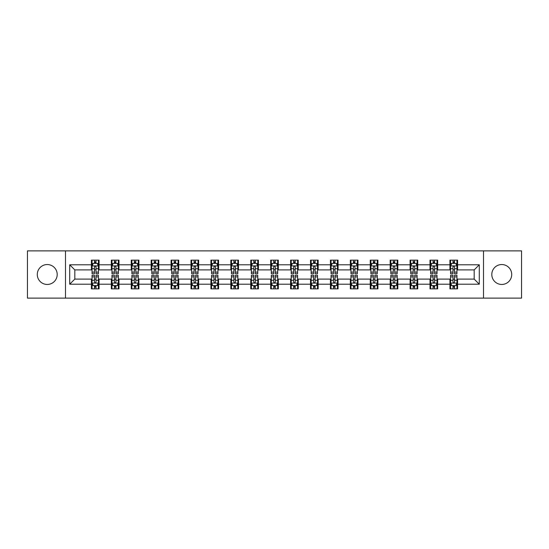 <?xml version="1.0" encoding="UTF-8"?>
<svg xmlns="http://www.w3.org/2000/svg" width="549" height="549" viewBox="0 0 549 549"><rect width="100%" height="100%" fill="white"/><g stroke="black" fill="none" stroke-linecap="round" stroke-linejoin="round"><path stroke-width="0.82" d="M501.759 264.543A9.957 9.957 0 0 0 491.801 274.5A9.957 9.957 0 0 0 501.759 284.457A9.957 9.957 0 0 0 511.716 274.5A9.957 9.957 0 0 0 501.759 264.543M47.241 264.543A9.957 9.957 0 0 0 37.284 274.5A9.957 9.957 0 0 0 47.241 284.457A9.957 9.957 0 0 0 57.199 274.5A9.957 9.957 0 0 0 47.241 264.543M483.504 298.121L521.55 298.121L521.55 250.879L483.504 250.879L483.504 298.121L65.496 298.121L65.496 250.879L27.45 250.879L27.45 298.121L65.496 298.121M483.504 250.879L65.496 250.879M457.585 264.796L457.585 260.137L449.926 260.137L449.926 264.796L437.67 264.796L437.67 260.137L430.004 260.137L430.004 264.796L417.748 264.796L417.748 260.137L410.089 260.137L410.089 264.796L397.833 264.796L397.833 260.137L390.174 260.137L390.174 264.796L377.918 264.796L377.918 260.137L370.252 260.137L370.252 264.796L357.996 264.796L357.996 260.137L350.337 260.137L350.337 264.796L338.081 264.796L338.081 260.137L330.423 260.137L330.423 264.796L318.166 264.796L318.166 260.137L310.508 260.137L310.508 264.796L298.244 264.796L298.244 260.137L290.586 260.137L290.586 264.796L278.329 264.796L278.329 260.137L270.671 260.137L270.671 264.796L258.414 264.796L258.414 260.137L250.756 260.137L250.756 264.796L238.492 264.796L238.492 260.137L230.834 260.137L230.834 264.796L218.577 264.796L218.577 260.137L210.919 260.137L210.919 264.796L198.663 264.796L198.663 260.137L191.004 260.137L191.004 264.796L178.748 264.796L178.748 260.137L171.082 260.137L171.082 264.796L158.826 264.796L158.826 260.137L151.167 260.137L151.167 264.796L138.911 264.796L138.911 260.137L131.252 260.137L131.252 264.796L118.996 264.796L118.996 260.137L111.33 260.137L111.33 264.796L99.074 264.796L99.074 260.137L91.415 260.137L91.415 264.796L69.709 264.796L69.709 284.204L74.815 279.098L91.415 279.098L91.415 288.863L99.074 288.863L99.074 279.098L111.33 279.098L111.33 288.863L118.996 288.863L118.996 279.098L131.252 279.098L131.252 288.863L138.911 288.863L138.911 279.098L151.167 279.098L151.167 288.863L158.826 288.863L158.826 279.098L171.082 279.098L171.082 288.863L178.748 288.863L178.748 279.098L191.004 279.098L191.004 288.863L198.663 288.863L198.663 279.098L210.919 279.098L210.919 288.863L218.577 288.863L218.577 279.098L230.834 279.098L230.834 288.863L238.492 288.863L238.492 279.098L250.756 279.098L250.756 288.863L258.414 288.863L258.414 279.098L270.671 279.098L270.671 288.863L278.329 288.863L278.329 279.098L290.586 279.098L290.586 288.863L298.244 288.863L298.244 279.098L310.508 279.098L310.508 288.863L318.166 288.863L318.166 279.098L330.423 279.098L330.423 288.863L338.081 288.863L338.081 279.098L350.337 279.098L350.337 288.863L357.996 288.863L357.996 279.098L370.252 279.098L370.252 288.863L377.918 288.863L377.918 279.098L390.174 279.098L390.174 288.863L397.833 288.863L397.833 279.098L410.089 279.098L410.089 288.863L417.748 288.863L417.748 279.098L430.004 279.098L430.004 288.863L437.67 288.863L437.67 279.098L449.926 279.098L449.926 288.863L457.585 288.863L457.585 279.098L474.185 279.098L474.185 269.902L457.585 269.902L457.585 264.796L479.291 264.796L479.291 284.204L457.585 284.204M449.926 284.204L437.67 284.204M430.004 284.204L417.748 284.204M410.089 284.204L397.833 284.204M390.174 284.204L377.918 284.204M370.252 284.204L357.996 284.204M350.337 284.204L338.081 284.204M330.423 284.204L318.166 284.204M310.508 284.204L298.244 284.204M290.586 284.204L278.329 284.204M270.671 284.204L258.414 284.204M250.756 284.204L238.492 284.204M230.834 284.204L218.577 284.204M210.919 284.204L198.663 284.204M191.004 284.204L178.748 284.204M171.082 284.204L158.826 284.204M151.167 284.204L138.911 284.204M131.252 284.204L118.996 284.204M111.33 284.204L99.074 284.204M91.415 284.204L69.709 284.204M449.926 264.796L449.926 269.902L437.67 269.902L437.67 264.796M430.004 264.796L430.004 269.902L417.748 269.902L417.748 264.796M410.089 264.796L410.089 269.902L397.833 269.902L397.833 264.796M390.174 264.796L390.174 269.902L377.918 269.902L377.918 264.796M370.252 264.796L370.252 269.902L357.996 269.902L357.996 264.796M350.337 264.796L350.337 269.902L338.081 269.902L338.081 264.796M330.423 264.796L330.423 269.902L318.166 269.902L318.166 264.796M310.508 264.796L310.508 269.902L298.244 269.902L298.244 264.796M290.586 264.796L290.586 269.902L278.329 269.902L278.329 264.796M270.671 264.796L270.671 269.902L258.414 269.902L258.414 264.796M250.756 264.796L250.756 269.902L238.492 269.902L238.492 264.796M230.834 264.796L230.834 269.902L218.577 269.902L218.577 264.796M210.919 264.796L210.919 269.902L198.663 269.902L198.663 264.796M191.004 264.796L191.004 269.902L178.748 269.902L178.748 264.796M171.082 264.796L171.082 269.902L158.826 269.902L158.826 264.796M151.167 264.796L151.167 269.902L138.911 269.902L138.911 264.796M131.252 264.796L131.252 269.902L118.996 269.902L118.996 264.796M111.33 264.796L111.33 269.902L99.074 269.902L99.074 264.796M91.415 264.796L91.415 269.902L74.815 269.902L69.709 264.796M74.815 269.902L74.815 279.098M479.291 284.204L474.185 279.098M474.185 269.902L479.291 264.796M91.415 263.328L92.054 263.328M94.476 263.328L96.013 263.328M98.436 263.328L99.074 263.328M91.415 269.779L92.054 269.779M94.476 269.779L96.013 269.779M98.436 269.779L99.074 269.779M91.415 279.221L92.054 279.221M94.476 279.221L96.013 279.221M98.436 279.221L99.074 279.221M91.415 285.672L92.054 285.672M94.476 285.672L96.013 285.672M98.436 285.672L99.074 285.672M111.33 279.221L111.969 279.221M114.398 279.221L115.928 279.221M118.358 279.221L118.996 279.221M111.33 285.672L111.969 285.672M114.398 285.672L115.928 285.672M118.358 285.672L118.996 285.672M111.33 263.328L111.969 263.328M114.398 263.328L115.928 263.328M118.358 263.328L118.996 263.328M111.33 269.779L111.969 269.779M114.398 269.779L115.928 269.779M118.358 269.779L118.996 269.779M131.252 279.221L131.89 279.221M134.313 279.221L135.843 279.221M138.273 279.221L138.911 279.221M131.252 285.672L131.89 285.672M134.313 285.672L135.843 285.672M138.273 285.672L138.911 285.672M131.252 263.328L131.89 263.328M134.313 263.328L135.843 263.328M138.273 263.328L138.911 263.328M131.252 269.779L131.89 269.779M134.313 269.779L135.843 269.779M138.273 269.779L138.911 269.779M151.167 279.221L151.805 279.221M154.228 279.221L155.765 279.221M158.187 279.221L158.826 279.221M151.167 285.672L151.805 285.672M154.228 285.672L155.765 285.672M158.187 285.672L158.826 285.672M151.167 263.328L151.805 263.328M154.228 263.328L155.765 263.328M158.187 263.328L158.826 263.328M151.167 269.779L151.805 269.779M154.228 269.779L155.765 269.779M158.187 269.779L158.826 269.779M171.082 279.221L171.72 279.221M174.15 279.221L175.68 279.221M178.102 279.221L178.748 279.221M171.082 285.672L171.72 285.672M174.15 285.672L175.68 285.672M178.102 285.672L178.748 285.672M171.082 263.328L171.72 263.328M174.15 263.328L175.68 263.328M178.102 263.328L178.748 263.328M171.082 269.779L171.72 269.779M174.15 269.779L175.68 269.779M178.102 269.779L178.748 269.779M191.004 279.221L191.642 279.221M194.065 279.221L195.595 279.221M198.024 279.221L198.663 279.221M191.004 285.672L191.642 285.672M194.065 285.672L195.595 285.672M198.024 285.672L198.663 285.672M191.004 263.328L191.642 263.328M194.065 263.328L195.595 263.328M198.024 263.328L198.663 263.328M191.004 269.779L191.642 269.779M194.065 269.779L195.595 269.779M198.024 269.779L198.663 269.779M210.919 279.221L211.557 279.221M213.98 279.221L215.517 279.221M217.939 279.221L218.577 279.221M210.919 285.672L211.557 285.672M213.98 285.672L215.517 285.672M217.939 285.672L218.577 285.672M210.919 263.328L211.557 263.328M213.98 263.328L215.517 263.328M217.939 263.328L218.577 263.328M210.919 269.779L211.557 269.779M213.98 269.779L215.517 269.779M217.939 269.779L218.577 269.779M230.834 279.221L231.472 279.221M233.901 279.221L235.432 279.221M237.854 279.221L238.492 279.221M230.834 285.672L231.472 285.672M233.901 285.672L235.432 285.672M237.854 285.672L238.492 285.672M230.834 263.328L231.472 263.328M233.901 263.328L235.432 263.328M237.854 263.328L238.492 263.328M230.834 269.779L231.472 269.779M233.901 269.779L235.432 269.779M237.854 269.779L238.492 269.779M250.756 279.221L251.394 279.221M253.816 279.221L255.347 279.221M257.776 279.221L258.414 279.221M250.756 285.672L251.394 285.672M253.816 285.672L255.347 285.672M257.776 285.672L258.414 285.672M250.756 263.328L251.394 263.328M253.816 263.328L255.347 263.328M257.776 263.328L258.414 263.328M250.756 269.779L251.394 269.779M253.816 269.779L255.347 269.779M257.776 269.779L258.414 269.779M270.671 279.221L271.309 279.221M273.731 279.221L275.269 279.221M277.691 279.221L278.329 279.221M270.671 285.672L271.309 285.672M273.731 285.672L275.269 285.672M277.691 285.672L278.329 285.672M270.671 263.328L271.309 263.328M273.731 263.328L275.269 263.328M277.691 263.328L278.329 263.328M270.671 269.779L271.309 269.779M273.731 269.779L275.269 269.779M277.691 269.779L278.329 269.779M290.586 279.221L291.224 279.221M293.653 279.221L295.184 279.221M297.606 279.221L298.244 279.221M290.586 285.672L291.224 285.672M293.653 285.672L295.184 285.672M297.606 285.672L298.244 285.672M290.586 263.328L291.224 263.328M293.653 263.328L295.184 263.328M297.606 263.328L298.244 263.328M290.586 269.779L291.224 269.779M293.653 269.779L295.184 269.779M297.606 269.779L298.244 269.779M310.508 279.221L311.146 279.221M313.568 279.221L315.099 279.221M317.528 279.221L318.166 279.221M310.508 285.672L311.146 285.672M313.568 285.672L315.099 285.672M317.528 285.672L318.166 285.672M310.508 263.328L311.146 263.328M313.568 263.328L315.099 263.328M317.528 263.328L318.166 263.328M310.508 269.779L311.146 269.779M313.568 269.779L315.099 269.779M317.528 269.779L318.166 269.779M330.423 279.221L331.061 279.221M333.483 279.221L335.02 279.221M337.443 279.221L338.081 279.221M330.423 285.672L331.061 285.672M333.483 285.672L335.02 285.672M337.443 285.672L338.081 285.672M330.423 263.328L331.061 263.328M333.483 263.328L335.02 263.328M337.443 263.328L338.081 263.328M330.423 269.779L331.061 269.779M333.483 269.779L335.02 269.779M337.443 269.779L338.081 269.779M350.337 279.221L350.976 279.221M353.405 279.221L354.935 279.221M357.358 279.221L357.996 279.221M350.337 285.672L350.976 285.672M353.405 285.672L354.935 285.672M357.358 285.672L357.996 285.672M350.337 263.328L350.976 263.328M353.405 263.328L354.935 263.328M357.358 263.328L357.996 263.328M350.337 269.779L350.976 269.779M353.405 269.779L354.935 269.779M357.358 269.779L357.996 269.779M370.252 279.221L370.898 279.221M373.32 279.221L374.85 279.221M377.28 279.221L377.918 279.221M370.252 285.672L370.898 285.672M373.32 285.672L374.85 285.672M377.28 285.672L377.918 285.672M370.252 263.328L370.898 263.328M373.32 263.328L374.85 263.328M377.28 263.328L377.918 263.328M370.252 269.779L370.898 269.779M373.32 269.779L374.85 269.779M377.28 269.779L377.918 269.779M390.174 279.221L390.813 279.221M393.235 279.221L394.772 279.221M397.195 279.221L397.833 279.221M390.174 285.672L390.813 285.672M393.235 285.672L394.772 285.672M397.195 285.672L397.833 285.672M390.174 263.328L390.813 263.328M393.235 263.328L394.772 263.328M397.195 263.328L397.833 263.328M390.174 269.779L390.813 269.779M393.235 269.779L394.772 269.779M397.195 269.779L397.833 269.779M410.089 279.221L410.727 279.221M413.157 279.221L414.687 279.221M417.11 279.221L417.748 279.221M410.089 285.672L410.727 285.672M413.157 285.672L414.687 285.672M417.11 285.672L417.748 285.672M410.089 263.328L410.727 263.328M413.157 263.328L414.687 263.328M417.11 263.328L417.748 263.328M410.089 269.779L410.727 269.779M413.157 269.779L414.687 269.779M417.11 269.779L417.748 269.779M430.004 279.221L430.642 279.221M433.072 279.221L434.602 279.221M437.031 279.221L437.67 279.221M430.004 285.672L430.642 285.672M433.072 285.672L434.602 285.672M437.031 285.672L437.67 285.672M430.004 263.328L430.642 263.328M433.072 263.328L434.602 263.328M437.031 263.328L437.67 263.328M430.004 269.779L430.642 269.779M433.072 269.779L434.602 269.779M437.031 269.779L437.67 269.779M449.926 279.221L450.564 279.221M452.987 279.221L454.524 279.221M456.946 279.221L457.585 279.221M449.926 285.672L450.564 285.672M452.987 285.672L454.524 285.672M456.946 285.672L457.585 285.672M449.926 263.328L450.564 263.328M452.987 263.328L454.524 263.328M456.946 263.328L457.585 263.328M449.926 269.779L450.564 269.779M452.987 269.779L454.524 269.779M456.946 269.779L457.585 269.779M96.013 261.798L94.476 261.798M98.436 272.132L96.013 272.132L96.013 273.731L98.436 273.731L98.436 265.942L97.159 263.39L93.33 263.39L92.054 265.942L92.054 273.731L94.476 273.731L94.476 272.132L92.054 272.132M92.054 265.942L92.054 260.137M98.436 265.942L98.436 260.137M94.476 263.39L94.476 260.137M96.013 260.137L96.013 263.39M96.013 272.132L96.013 266.903C95.499 265.922 94.991 265.922 94.476 266.903L94.476 272.132M94.476 287.202L96.013 287.202M92.054 276.868L94.476 276.868L94.476 275.269L92.054 275.269L92.054 283.058L93.33 285.61L97.159 285.61L98.436 283.058L98.436 275.269L96.013 275.269L96.013 276.868L98.436 276.868M98.436 283.058L98.436 288.863M92.054 283.058L92.054 288.863M96.013 285.61L96.013 288.863M94.476 288.863L94.476 285.61M94.476 276.868L94.476 282.097C94.991 283.078 95.499 283.078 96.013 282.097L96.013 276.868M115.928 261.798L114.398 261.798M118.358 272.132L115.928 272.132L115.928 273.731L118.358 273.731L118.358 265.942L117.074 263.39L113.245 263.39L111.969 265.942L111.969 273.731L114.398 273.731L114.398 272.132L111.969 272.132M111.969 265.942L111.969 260.137M118.358 265.942L118.358 260.137M114.398 263.39L114.398 260.137M115.928 260.137L115.928 263.39M115.928 272.132L115.928 266.903C115.42 265.922 114.906 265.922 114.398 266.903L114.398 272.132M135.843 261.798L134.313 261.798M138.273 272.132L135.843 272.132L135.843 273.731L138.273 273.731L138.273 265.942L136.996 263.39L133.167 263.39L131.89 265.942L131.89 273.731L134.313 273.731L134.313 272.132L131.89 272.132M131.89 265.942L131.89 260.137M138.273 265.942L138.273 260.137M134.313 263.39L134.313 260.137M135.843 260.137L135.843 263.39M135.843 272.132L135.843 266.903C135.335 265.922 134.828 265.922 134.313 266.903L134.313 272.132M114.398 287.202L115.928 287.202M111.969 276.868L114.398 276.868L114.398 275.269L111.969 275.269L111.969 283.058L113.245 285.61L117.074 285.61L118.358 283.058L118.358 275.269L115.928 275.269L115.928 276.868L118.358 276.868M118.358 283.058L118.358 288.863M111.969 283.058L111.969 288.863M115.928 285.61L115.928 288.863M114.398 288.863L114.398 285.61M114.398 276.868L114.398 282.097C114.906 283.078 115.42 283.078 115.928 282.097L115.928 276.868M134.313 287.202L135.843 287.202M131.89 276.868L134.313 276.868L134.313 275.269L131.89 275.269L131.89 283.058L133.167 285.61L136.996 285.61L138.273 283.058L138.273 275.269L135.843 275.269L135.843 276.868L138.273 276.868M138.273 283.058L138.273 288.863M131.89 283.058L131.89 288.863M135.843 285.61L135.843 288.863M134.313 288.863L134.313 285.61M134.313 276.868L134.313 282.097C134.821 283.078 135.335 283.078 135.843 282.097L135.843 276.868M155.765 261.798L154.228 261.798M158.187 272.132L155.765 272.132L155.765 273.731L158.187 273.731L158.187 265.942L156.911 263.39L153.082 263.39L151.805 265.942L151.805 273.731L154.228 273.731L154.228 272.132L151.805 272.132M151.805 265.942L151.805 260.137M158.187 265.942L158.187 260.137M154.228 263.39L154.228 260.137M155.765 260.137L155.765 263.39M155.765 272.132L155.765 266.903C155.25 265.922 154.743 265.922 154.228 266.903L154.228 272.132M175.68 261.798L174.15 261.798M178.102 272.132L175.68 272.132L175.68 273.731L178.102 273.731L178.102 265.942L176.826 263.39L172.997 263.39L171.72 265.942L171.72 273.731L174.15 273.731L174.15 272.132L171.72 272.132M171.72 265.942L171.72 260.137M178.102 265.942L178.102 260.137M174.15 263.39L174.15 260.137M175.68 260.137L175.68 263.39M175.68 272.132L175.68 266.903C175.172 265.922 174.657 265.922 174.15 266.903L174.15 272.132M195.595 261.798L194.065 261.798M198.024 272.132L195.595 272.132L195.595 273.731L198.024 273.731L198.024 265.942L196.748 263.39L192.919 263.39L191.642 265.942L191.642 273.731L194.065 273.731L194.065 272.132L191.642 272.132M191.642 265.942L191.642 260.137M198.024 265.942L198.024 260.137M194.065 263.39L194.065 260.137M195.595 260.137L195.595 263.39M195.595 272.132L195.595 266.903C195.087 265.922 194.579 265.922 194.065 266.903L194.065 272.132M154.228 287.202L155.765 287.202M151.805 276.868L154.228 276.868L154.228 275.269L151.805 275.269L151.805 283.058L153.082 285.61L156.911 285.61L158.187 283.058L158.187 275.269L155.765 275.269L155.765 276.868L158.187 276.868M158.187 283.058L158.187 288.863M151.805 283.058L151.805 288.863M155.765 285.61L155.765 288.863M154.228 288.863L154.228 285.61M154.228 276.868L154.228 282.097C154.743 283.078 155.25 283.078 155.765 282.097L155.765 276.868M174.15 287.202L175.68 287.202M171.72 276.868L174.15 276.868L174.15 275.269L171.72 275.269L171.72 283.058L172.997 285.61L176.826 285.61L178.102 283.058L178.102 275.269L175.68 275.269L175.68 276.868L178.102 276.868M178.102 283.058L178.102 288.863M171.72 283.058L171.72 288.863M175.68 285.61L175.68 288.863M174.15 288.863L174.15 285.61M174.15 276.868L174.15 282.097C174.657 283.078 175.165 283.078 175.68 282.097L175.68 276.868M194.065 287.202L195.595 287.202M191.642 276.868L194.065 276.868L194.065 275.269L191.642 275.269L191.642 283.058L192.919 285.61L196.748 285.61L198.024 283.058L198.024 275.269L195.595 275.269L195.595 276.868L198.024 276.868M198.024 283.058L198.024 288.863M191.642 283.058L191.642 288.863M195.595 285.61L195.595 288.863M194.065 288.863L194.065 285.61M194.065 276.868L194.065 282.097C194.572 283.078 195.087 283.078 195.595 282.097L195.595 276.868M213.98 287.202L215.517 287.202M211.557 276.868L213.98 276.868L213.98 275.269L211.557 275.269L211.557 283.058L212.834 285.61L216.663 285.61L217.939 283.058L217.939 275.269L215.517 275.269L215.517 276.868L217.939 276.868M217.939 283.058L217.939 288.863M211.557 283.058L211.557 288.863M215.517 285.61L215.517 288.863M213.98 288.863L213.98 285.61M213.98 276.868L213.98 282.097C214.494 283.078 215.002 283.078 215.517 282.097L215.517 276.868M233.901 287.202L235.432 287.202M231.472 276.868L233.901 276.868L233.901 275.269L231.472 275.269L231.472 283.058L232.749 285.61L236.578 285.61L237.854 283.058L237.854 275.269L235.432 275.269L235.432 276.868L237.854 276.868M237.854 283.058L237.854 288.863M231.472 283.058L231.472 288.863M235.432 285.61L235.432 288.863M233.901 288.863L233.901 285.61M233.901 276.868L233.901 282.097C234.409 283.078 234.917 283.078 235.432 282.097L235.432 276.868M253.816 287.202L255.347 287.202M251.394 276.868L253.816 276.868L253.816 275.269L251.394 275.269L251.394 283.058L252.67 285.61L256.5 285.61L257.776 283.058L257.776 275.269L255.347 275.269L255.347 276.868L257.776 276.868M257.776 283.058L257.776 288.863M251.394 283.058L251.394 288.863M255.347 285.61L255.347 288.863M253.816 288.863L253.816 285.61M253.816 276.868L253.816 282.097C254.324 283.078 254.839 283.078 255.347 282.097L255.347 276.868M273.731 287.202L275.269 287.202M271.309 276.868L273.731 276.868L273.731 275.269L271.309 275.269L271.309 283.058L272.585 285.61L276.415 285.61L277.691 283.058L277.691 275.269L275.269 275.269L275.269 276.868L277.691 276.868M277.691 283.058L277.691 288.863M271.309 283.058L271.309 288.863M275.269 285.61L275.269 288.863M273.731 288.863L273.731 285.61M273.731 276.868L273.731 282.097C274.246 283.078 274.754 283.078 275.269 282.097L275.269 276.868M293.653 287.202L295.184 287.202M291.224 276.868L293.653 276.868L293.653 275.269L291.224 275.269L291.224 283.058L292.5 285.61L296.33 285.61L297.606 283.058L297.606 275.269L295.184 275.269L295.184 276.868L297.606 276.868M297.606 283.058L297.606 288.863M291.224 283.058L291.224 288.863M295.184 285.61L295.184 288.863M293.653 288.863L293.653 285.61M293.653 276.868L293.653 282.097C294.161 283.078 294.669 283.078 295.184 282.097L295.184 276.868M313.568 287.202L315.099 287.202M311.146 276.868L313.568 276.868L313.568 275.269L311.146 275.269L311.146 283.058L312.422 285.61L316.251 285.61L317.528 283.058L317.528 275.269L315.099 275.269L315.099 276.868L317.528 276.868M317.528 283.058L317.528 288.863M311.146 283.058L311.146 288.863M315.099 285.61L315.099 288.863M313.568 288.863L313.568 285.61M313.568 276.868L313.568 282.097C314.076 283.078 314.591 283.078 315.099 282.097L315.099 276.868M333.483 287.202L335.02 287.202M331.061 276.868L333.483 276.868L333.483 275.269L331.061 275.269L331.061 283.058L332.337 285.61L336.166 285.61L337.443 283.058L337.443 275.269L335.02 275.269L335.02 276.868L337.443 276.868M337.443 283.058L337.443 288.863M331.061 283.058L331.061 288.863M335.02 285.61L335.02 288.863M333.483 288.863L333.483 285.61M333.483 276.868L333.483 282.097C333.998 283.078 334.506 283.078 335.02 282.097L335.02 276.868M353.405 287.202L354.935 287.202M350.976 276.868L353.405 276.868L353.405 275.269L350.976 275.269L350.976 283.058L352.252 285.61L356.081 285.61L357.358 283.058L357.358 275.269L354.935 275.269L354.935 276.868L357.358 276.868M357.358 283.058L357.358 288.863M350.976 283.058L350.976 288.863M354.935 285.61L354.935 288.863M353.405 288.863L353.405 285.61M353.405 276.868L353.405 282.097C353.913 283.078 354.421 283.078 354.935 282.097L354.935 276.868M373.32 287.202L374.85 287.202M370.898 276.868L373.32 276.868L373.32 275.269L370.898 275.269L370.898 283.058L372.174 285.61L376.003 285.61L377.28 283.058L377.28 275.269L374.85 275.269L374.85 276.868L377.28 276.868M377.28 283.058L377.28 288.863M370.898 283.058L370.898 288.863M374.85 285.61L374.85 288.863M373.32 288.863L373.32 285.61M373.32 276.868L373.32 282.097C373.828 283.078 374.343 283.078 374.85 282.097L374.85 276.868M393.235 287.202L394.772 287.202M390.813 276.868L393.235 276.868L393.235 275.269L390.813 275.269L390.813 283.058L392.089 285.61L395.918 285.61L397.195 283.058L397.195 275.269L394.772 275.269L394.772 276.868L397.195 276.868M397.195 283.058L397.195 288.863M390.813 283.058L390.813 288.863M394.772 285.61L394.772 288.863M393.235 288.863L393.235 285.61M393.235 276.868L393.235 282.097C393.75 283.078 394.257 283.078 394.772 282.097L394.772 276.868M413.157 287.202L414.687 287.202M410.727 276.868L413.157 276.868L413.157 275.269L410.727 275.269L410.727 283.058L412.004 285.61L415.833 285.61L417.11 283.058L417.11 275.269L414.687 275.269L414.687 276.868L417.11 276.868M417.11 283.058L417.11 288.863M410.727 283.058L410.727 288.863M414.687 285.61L414.687 288.863M413.157 288.863L413.157 285.61M413.157 276.868L413.157 282.097C413.665 283.078 414.172 283.078 414.687 282.097L414.687 276.868M215.517 261.798L213.98 261.798M217.939 272.132L215.517 272.132L215.517 273.731L217.939 273.731L217.939 265.942L216.663 263.39L212.834 263.39L211.557 265.942L211.557 273.731L213.98 273.731L213.98 272.132L211.557 272.132M211.557 265.942L211.557 260.137M217.939 265.942L217.939 260.137M213.98 263.39L213.98 260.137M215.517 260.137L215.517 263.39M215.517 272.132L215.517 266.903C215.002 265.922 214.494 265.922 213.98 266.903L213.98 272.132M235.432 261.798L233.901 261.798M237.854 272.132L235.432 272.132L235.432 273.731L237.854 273.731L237.854 265.942L236.578 263.39L232.749 263.39L231.472 265.942L231.472 273.731L233.901 273.731L233.901 272.132L231.472 272.132M231.472 265.942L231.472 260.137M237.854 265.942L237.854 260.137M233.901 263.39L233.901 260.137M235.432 260.137L235.432 263.39M235.432 272.132L235.432 266.903C234.924 265.922 234.409 265.922 233.901 266.903L233.901 272.132M255.347 261.798L253.816 261.798M257.776 272.132L255.347 272.132L255.347 273.731L257.776 273.731L257.776 265.942L256.5 263.39L252.67 263.39L251.394 265.942L251.394 273.731L253.816 273.731L253.816 272.132L251.394 272.132M251.394 265.942L251.394 260.137M257.776 265.942L257.776 260.137M253.816 263.39L253.816 260.137M255.347 260.137L255.347 263.39M255.347 272.132L255.347 266.903C254.839 265.922 254.331 265.922 253.816 266.903L253.816 272.132M275.269 261.798L273.731 261.798M277.691 272.132L275.269 272.132L275.269 273.731L277.691 273.731L277.691 265.942L276.415 263.39L272.585 263.39L271.309 265.942L271.309 273.731L273.731 273.731L273.731 272.132L271.309 272.132M271.309 265.942L271.309 260.137M277.691 265.942L277.691 260.137M273.731 263.39L273.731 260.137M275.269 260.137L275.269 263.39M275.269 272.132L275.269 266.903C274.754 265.922 274.246 265.922 273.731 266.903L273.731 272.132M295.184 261.798L293.653 261.798M297.606 272.132L295.184 272.132L295.184 273.731L297.606 273.731L297.606 265.942L296.33 263.39L292.5 263.39L291.224 265.942L291.224 273.731L293.653 273.731L293.653 272.132L291.224 272.132M291.224 265.942L291.224 260.137M297.606 265.942L297.606 260.137M293.653 263.39L293.653 260.137M295.184 260.137L295.184 263.39M295.184 272.132L295.184 266.903C294.676 265.922 294.161 265.922 293.653 266.903L293.653 272.132M315.099 261.798L313.568 261.798M317.528 272.132L315.099 272.132L315.099 273.731L317.528 273.731L317.528 265.942L316.251 263.39L312.422 263.39L311.146 265.942L311.146 273.731L313.568 273.731L313.568 272.132L311.146 272.132M311.146 265.942L311.146 260.137M317.528 265.942L317.528 260.137M313.568 263.39L313.568 260.137M315.099 260.137L315.099 263.39M315.099 272.132L315.099 266.903C314.591 265.922 314.083 265.922 313.568 266.903L313.568 272.132M335.02 261.798L333.483 261.798M337.443 272.132L335.02 272.132L335.02 273.731L337.443 273.731L337.443 265.942L336.166 263.39L332.337 263.39L331.061 265.942L331.061 273.731L333.483 273.731L333.483 272.132L331.061 272.132M331.061 265.942L331.061 260.137M337.443 265.942L337.443 260.137M333.483 263.39L333.483 260.137M335.02 260.137L335.02 263.39M335.02 272.132L335.02 266.903C334.506 265.922 333.998 265.922 333.483 266.903L333.483 272.132M354.935 261.798L353.405 261.798M357.358 272.132L354.935 272.132L354.935 273.731L357.358 273.731L357.358 265.942L356.081 263.39L352.252 263.39L350.976 265.942L350.976 273.731L353.405 273.731L353.405 272.132L350.976 272.132M350.976 265.942L350.976 260.137M357.358 265.942L357.358 260.137M353.405 263.39L353.405 260.137M354.935 260.137L354.935 263.39M354.935 272.132L354.935 266.903C354.428 265.922 353.913 265.922 353.405 266.903L353.405 272.132M374.85 261.798L373.32 261.798M377.28 272.132L374.85 272.132L374.85 273.731L377.28 273.731L377.28 265.942L376.003 263.39L372.174 263.39L370.898 265.942L370.898 273.731L373.32 273.731L373.32 272.132L370.898 272.132M370.898 265.942L370.898 260.137M377.28 265.942L377.28 260.137M373.32 263.39L373.32 260.137M374.85 260.137L374.85 263.39M374.85 272.132L374.85 266.903C374.343 265.922 373.835 265.922 373.32 266.903L373.32 272.132M394.772 261.798L393.235 261.798M397.195 272.132L394.772 272.132L394.772 273.731L397.195 273.731L397.195 265.942L395.918 263.39L392.089 263.39L390.813 265.942L390.813 273.731L393.235 273.731L393.235 272.132L390.813 272.132M390.813 265.942L390.813 260.137M397.195 265.942L397.195 260.137M393.235 263.39L393.235 260.137M394.772 260.137L394.772 263.39M394.772 272.132L394.772 266.903C394.257 265.922 393.75 265.922 393.235 266.903L393.235 272.132M414.687 261.798L413.157 261.798M417.11 272.132L414.687 272.132L414.687 273.731L417.11 273.731L417.11 265.942L415.833 263.39L412.004 263.39L410.727 265.942L410.727 273.731L413.157 273.731L413.157 272.132L410.727 272.132M410.727 265.942L410.727 260.137M417.11 265.942L417.11 260.137M413.157 263.39L413.157 260.137M414.687 260.137L414.687 263.39M414.687 272.132L414.687 266.903C414.179 265.922 413.665 265.922 413.157 266.903L413.157 272.132M434.602 261.798L433.072 261.798M437.031 272.132L434.602 272.132L434.602 273.731L437.031 273.731L437.031 265.942L435.755 263.39L431.926 263.39L430.642 265.942L430.642 273.731L433.072 273.731L433.072 272.132L430.642 272.132M430.642 265.942L430.642 260.137M437.031 265.942L437.031 260.137M433.072 263.39L433.072 260.137M434.602 260.137L434.602 263.39M434.602 272.132L434.602 266.903C434.094 265.922 433.58 265.922 433.072 266.903L433.072 272.132M433.072 287.202L434.602 287.202M430.642 276.868L433.072 276.868L433.072 275.269L430.642 275.269L430.642 283.058L431.926 285.61L435.755 285.61L437.031 283.058L437.031 275.269L434.602 275.269L434.602 276.868L437.031 276.868M437.031 283.058L437.031 288.863M430.642 283.058L430.642 288.863M434.602 285.61L434.602 288.863M433.072 288.863L433.072 285.61M433.072 276.868L433.072 282.097C433.58 283.078 434.094 283.078 434.602 282.097L434.602 276.868M454.524 261.798L452.987 261.798M456.946 272.132L454.524 272.132L454.524 273.731L456.946 273.731L456.946 265.942L455.67 263.39L451.841 263.39L450.564 265.942L450.564 273.731L452.987 273.731L452.987 272.132L450.564 272.132M450.564 265.942L450.564 260.137M456.946 265.942L456.946 260.137M452.987 263.39L452.987 260.137M454.524 260.137L454.524 263.39M454.524 272.132L454.524 266.903C454.009 265.922 453.501 265.922 452.987 266.903L452.987 272.132M452.987 287.202L454.524 287.202M450.564 276.868L452.987 276.868L452.987 275.269L450.564 275.269L450.564 283.058L451.841 285.61L455.67 285.61L456.946 283.058L456.946 275.269L454.524 275.269L454.524 276.868L456.946 276.868M456.946 283.058L456.946 288.863M450.564 283.058L450.564 288.863M454.524 285.61L454.524 288.863M452.987 288.863L452.987 285.61M452.987 276.868L452.987 282.097C453.501 283.078 454.009 283.078 454.524 282.097L454.524 276.868M98.408 265.881L92.088 265.881M92.054 263.547L93.255 263.547M97.235 263.547L98.436 263.547M94.476 268.708L92.054 268.708M98.436 268.708L96.013 268.708M96.013 262.607L94.476 262.607M92.088 283.119L98.408 283.119M98.436 285.453L97.235 285.453M93.255 285.453L92.054 285.453M96.013 280.292L98.436 280.292M92.054 280.292L94.476 280.292M94.476 286.393L96.013 286.393M118.323 265.881L112.003 265.881M111.969 263.547L113.169 263.547M117.157 263.547L118.358 263.547M114.398 268.708L111.969 268.708M118.358 268.708L115.928 268.708M115.928 262.607L114.398 262.607M138.238 265.881L131.918 265.881M131.89 263.547L133.084 263.547M137.072 263.547L138.273 263.547M134.313 268.708L131.89 268.708M138.273 268.708L135.843 268.708M135.843 262.607L134.313 262.607M112.003 283.119L118.323 283.119M118.358 285.453L117.157 285.453M113.169 285.453L111.969 285.453M115.928 280.292L118.358 280.292M111.969 280.292L114.398 280.292M114.398 286.393L115.928 286.393M131.918 283.119L138.238 283.119M138.273 285.453L137.072 285.453M133.084 285.453L131.89 285.453M135.843 280.292L138.273 280.292M131.89 280.292L134.313 280.292M134.313 286.393L135.843 286.393M158.16 265.881L151.84 265.881M151.805 263.547L153.006 263.547M156.987 263.547L158.187 263.547M154.228 268.708L151.805 268.708M158.187 268.708L155.765 268.708M155.765 262.607L154.228 262.607M178.075 265.881L171.755 265.881M171.72 263.547L172.921 263.547M176.908 263.547L178.102 263.547M174.15 268.708L171.72 268.708M178.102 268.708L175.68 268.708M175.68 262.607L174.15 262.607M197.99 265.881L191.67 265.881M191.642 263.547L192.836 263.547M196.823 263.547L198.024 263.547M194.065 268.708L191.642 268.708M198.024 268.708L195.595 268.708M195.595 262.607L194.065 262.607M151.84 283.119L158.16 283.119M158.187 285.453L156.987 285.453M153.006 285.453L151.805 285.453M155.765 280.292L158.187 280.292M151.805 280.292L154.228 280.292M154.228 286.393L155.765 286.393M171.755 283.119L178.075 283.119M178.102 285.453L176.908 285.453M172.921 285.453L171.72 285.453M175.68 280.292L178.102 280.292M171.72 280.292L174.15 280.292M174.15 286.393L175.68 286.393M191.67 283.119L197.99 283.119M198.024 285.453L196.823 285.453M192.836 285.453L191.642 285.453M195.595 280.292L198.024 280.292M191.642 280.292L194.065 280.292M194.065 286.393L195.595 286.393M211.591 283.119L217.905 283.119M217.939 285.453L216.738 285.453M212.758 285.453L211.557 285.453M215.517 280.292L217.939 280.292M211.557 280.292L213.98 280.292M213.98 286.393L215.517 286.393M231.506 283.119L237.827 283.119M237.854 285.453L236.66 285.453M232.673 285.453L231.472 285.453M235.432 280.292L237.854 280.292M231.472 280.292L233.901 280.292M233.901 286.393L235.432 286.393M251.421 283.119L257.742 283.119M257.776 285.453L256.575 285.453M252.588 285.453L251.394 285.453M255.347 280.292L257.776 280.292M251.394 280.292L253.816 280.292M253.816 286.393L255.347 286.393M271.343 283.119L277.657 283.119M277.691 285.453L276.49 285.453M272.51 285.453L271.309 285.453M275.269 280.292L277.691 280.292M271.309 280.292L273.731 280.292M273.731 286.393L275.269 286.393M291.258 283.119L297.579 283.119M297.606 285.453L296.412 285.453M292.425 285.453L291.224 285.453M295.184 280.292L297.606 280.292M291.224 280.292L293.653 280.292M293.653 286.393L295.184 286.393M311.173 283.119L317.494 283.119M317.528 285.453L316.327 285.453M312.34 285.453L311.146 285.453M315.099 280.292L317.528 280.292M311.146 280.292L313.568 280.292M313.568 286.393L315.099 286.393M331.095 283.119L337.409 283.119M337.443 285.453L336.242 285.453M332.262 285.453L331.061 285.453M335.02 280.292L337.443 280.292M331.061 280.292L333.483 280.292M333.483 286.393L335.02 286.393M351.01 283.119L357.33 283.119M357.358 285.453L356.164 285.453M352.177 285.453L350.976 285.453M354.935 280.292L357.358 280.292M350.976 280.292L353.405 280.292M353.405 286.393L354.935 286.393M370.925 283.119L377.245 283.119M377.28 285.453L376.079 285.453M372.092 285.453L370.898 285.453M374.85 280.292L377.28 280.292M370.898 280.292L373.32 280.292M373.32 286.393L374.85 286.393M390.84 283.119L397.16 283.119M397.195 285.453L395.994 285.453M392.013 285.453L390.813 285.453M394.772 280.292L397.195 280.292M390.813 280.292L393.235 280.292M393.235 286.393L394.772 286.393M410.762 283.119L417.082 283.119M417.11 285.453L415.916 285.453M411.928 285.453L410.727 285.453M414.687 280.292L417.11 280.292M410.727 280.292L413.157 280.292M413.157 286.393L414.687 286.393M217.905 265.881L211.591 265.881M211.557 263.547L212.758 263.547M216.738 263.547L217.939 263.547M213.98 268.708L211.557 268.708M217.939 268.708L215.517 268.708M215.517 262.607L213.98 262.607M237.827 265.881L231.506 265.881M231.472 263.547L232.673 263.547M236.66 263.547L237.854 263.547M233.901 268.708L231.472 268.708M237.854 268.708L235.432 268.708M235.432 262.607L233.901 262.607M257.742 265.881L251.421 265.881M251.394 263.547L252.588 263.547M256.575 263.547L257.776 263.547M253.816 268.708L251.394 268.708M257.776 268.708L255.347 268.708M255.347 262.607L253.816 262.607M277.657 265.881L271.343 265.881M271.309 263.547L272.51 263.547M276.49 263.547L277.691 263.547M273.731 268.708L271.309 268.708M277.691 268.708L275.269 268.708M275.269 262.607L273.731 262.607M297.579 265.881L291.258 265.881M291.224 263.547L292.425 263.547M296.412 263.547L297.606 263.547M293.653 268.708L291.224 268.708M297.606 268.708L295.184 268.708M295.184 262.607L293.653 262.607M317.494 265.881L311.173 265.881M311.146 263.547L312.34 263.547M316.327 263.547L317.528 263.547M313.568 268.708L311.146 268.708M317.528 268.708L315.099 268.708M315.099 262.607L313.568 262.607M337.409 265.881L331.095 265.881M331.061 263.547L332.262 263.547M336.242 263.547L337.443 263.547M333.483 268.708L331.061 268.708M337.443 268.708L335.02 268.708M335.02 262.607L333.483 262.607M357.33 265.881L351.01 265.881M350.976 263.547L352.177 263.547M356.164 263.547L357.358 263.547M353.405 268.708L350.976 268.708M357.358 268.708L354.935 268.708M354.935 262.607L353.405 262.607M377.245 265.881L370.925 265.881M370.898 263.547L372.092 263.547M376.079 263.547L377.28 263.547M373.32 268.708L370.898 268.708M377.28 268.708L374.85 268.708M374.85 262.607L373.32 262.607M397.16 265.881L390.84 265.881M390.813 263.547L392.013 263.547M395.994 263.547L397.195 263.547M393.235 268.708L390.813 268.708M397.195 268.708L394.772 268.708M394.772 262.607L393.235 262.607M417.082 265.881L410.762 265.881M410.727 263.547L411.928 263.547M415.916 263.547L417.11 263.547M413.157 268.708L410.727 268.708M417.11 268.708L414.687 268.708M414.687 262.607L413.157 262.607M436.997 265.881L430.677 265.881M430.642 263.547L431.843 263.547M435.831 263.547L437.031 263.547M433.072 268.708L430.642 268.708M437.031 268.708L434.602 268.708M434.602 262.607L433.072 262.607M430.677 283.119L436.997 283.119M437.031 285.453L435.831 285.453M431.843 285.453L430.642 285.453M434.602 280.292L437.031 280.292M430.642 280.292L433.072 280.292M433.072 286.393L434.602 286.393M456.912 265.881L450.592 265.881M450.564 263.547L451.765 263.547M455.745 263.547L456.946 263.547M452.987 268.708L450.564 268.708M456.946 268.708L454.524 268.708M454.524 262.607L452.987 262.607M450.592 283.119L456.912 283.119M456.946 285.453L455.745 285.453M451.765 285.453L450.564 285.453M454.524 280.292L456.946 280.292M450.564 280.292L452.987 280.292M452.987 286.393L454.524 286.393"/></g></svg>
